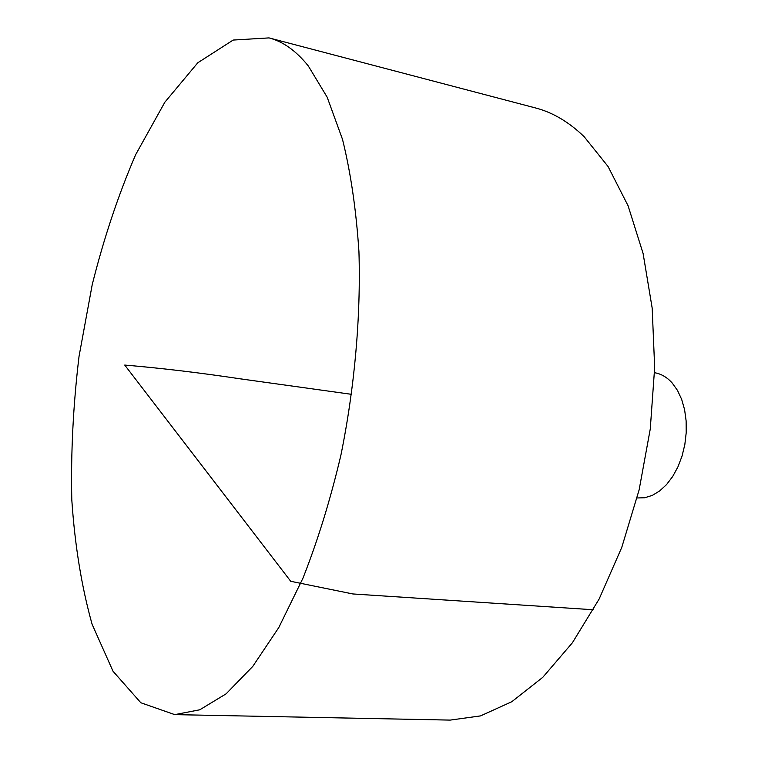 <?xml version="1.0" encoding="UTF-8"?>
<svg xmlns="http://www.w3.org/2000/svg" width="758" height="758" viewBox="0 0 758 758"><rect width="100%" height="100%" fill="white"/><g stroke="black" fill="none" stroke-linecap="round" stroke-linejoin="round"><path stroke-width="1.14" d="M308.298 65.946L327.172 97.195L342.502 139.349C350.708 172.521 356.194 209.975 358.941 251.684C360.922 316.456 354.716 387.092 340.911 455.141C330.431 499.579 317.782 540.606 302.944 578.202L278.792 627.548L252.784 666.386L226.092 693.845L199.771 709.791L174.728 714.623L140.827 702.751L113.008 671.228L92.097 624.26C81.608 586.796 74.843 545.277 71.792 499.702C70.778 452.848 73.194 405.066 79.04 356.364L92.22 284.667C103.903 238.04 118.39 194.692 135.673 154.641L164.837 102.235L197.791 62.772L233.17 40.06L269.024 37.9C283.018 41.482 296.103 50.833 308.298 65.946M269.024 37.9L535.489 107.939C552.629 112.373 568.841 121.953 584.134 136.677L608.068 166.514L628.088 205.788L643.106 253.523L652.183 308.136L654.666 367.478L650.269 428.981L639.127 489.867L621.778 547.371L599.142 599.01L572.385 642.784L542.823 677.282L511.802 701.719L480.553 715.893L450.186 720.1L174.728 714.623M654.561 372.709L654.656 372.728C661.184 373.836 667.04 377.266 672.213 383.017L677.491 390.408L681.679 399.4L684.597 409.699L686.132 420.927L686.208 432.685L684.834 444.548L682.039 456.079L677.946 466.843L672.706 476.469L666.519 484.608L659.621 490.985L652.259 495.41L644.698 497.76L637.108 497.968M351.655 394.349L239.803 378.763C199.439 372.699 161.084 368.132 124.729 365.062L290.74 581.301L352.83 593.95L593.343 609.754"/></g></svg>
